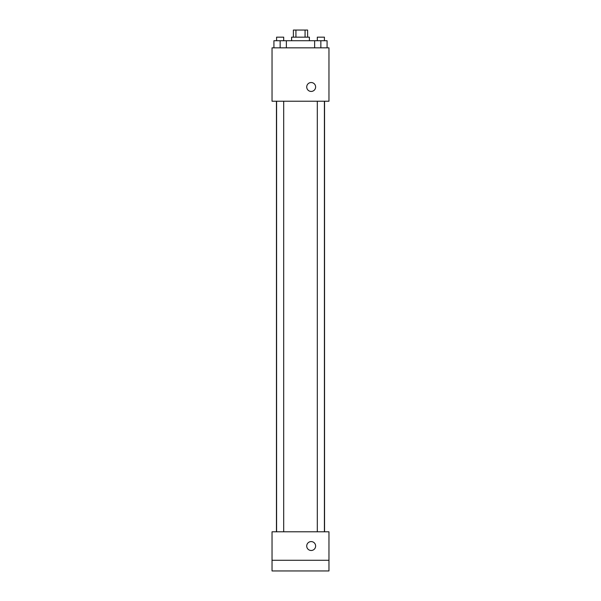 <?xml version="1.0" encoding="UTF-8"?>
<svg xmlns="http://www.w3.org/2000/svg" width="601" height="601" viewBox="0 0 601 601"><rect width="100%" height="100%" fill="white"/><g stroke="black" fill="none" stroke-linecap="round" stroke-linejoin="round"><path stroke-width="0.9" d="M295.932 37.164L295.932 30.05L293.386 30.05L293.386 37.164M295.932 30.05L307.614 30.05L307.614 37.164M305.068 37.164L305.068 30.05M291.605 40.725L291.605 37.164L309.395 37.164L309.395 40.725M314.631 47.84L314.631 40.725L273.921 40.725L273.921 47.84M272.035 47.84L328.965 47.84L328.965 101.223L272.035 101.223L272.035 47.84M311.175 91.435A4.447 4.447 0 0 1 307.321 84.764A4.447 4.447 0 0 1 315.029 84.764A4.447 4.447 0 0 1 311.175 91.435M272.035 531.802L328.965 531.802L328.965 570.95L272.035 570.95L272.035 531.802M311.175 550.486A4.447 4.447 0 0 1 307.321 543.815A4.447 4.447 0 0 1 315.029 543.815A4.447 4.447 0 0 1 311.175 550.486M272.035 560.275L328.965 560.275M314.631 40.725L327.079 40.725L327.079 47.84L327.079 40.725M320.851 47.84L320.851 40.725M324.412 40.725L324.412 37.164L317.298 37.164L317.298 40.725M280.149 47.84L280.149 40.725M286.369 47.84L286.369 40.725L286.369 47.84M283.702 40.725L283.702 37.164L276.588 37.164L276.588 40.725M324.555 531.802L324.555 101.223M276.445 531.802L276.445 101.223M317.298 101.223L317.298 531.802M324.412 101.223L324.412 531.802M283.702 531.802L283.702 101.223M276.588 531.802L276.588 101.223"/></g></svg>
